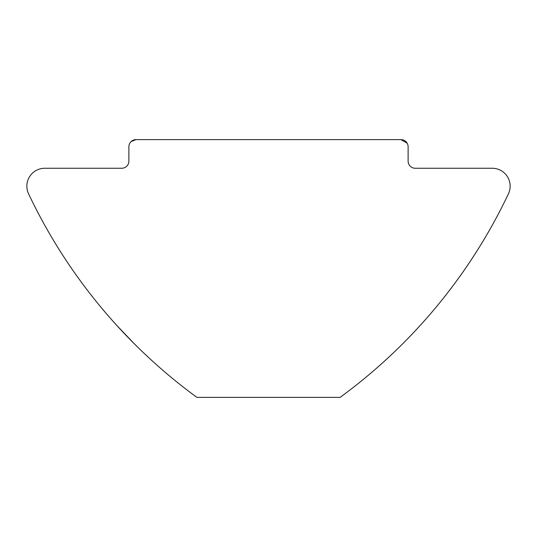 <?xml version="1.0" encoding="UTF-8"?>
<svg xmlns="http://www.w3.org/2000/svg" width="537" height="537" viewBox="0 0 537 537"><rect width="100%" height="100%" fill="white"/><g stroke="black" fill="none" stroke-linecap="round" stroke-linejoin="round"><path stroke-width="0.81" d="M128.88 161.1L128.88 146.782L128.88 161.1A7.162 7.162 0 0 1 121.718 168.262L44.752 168.262A17.902 17.902 0 0 0 28.575 193.823A537 537 0 0 0 196.898 397.38L340.102 397.38A537 537 0 0 0 508.425 193.823A17.902 17.902 0 0 0 492.248 168.262L415.282 168.262A7.162 7.162 0 0 1 408.12 161.1L408.12 146.782A7.162 7.162 0 0 0 400.958 139.62L136.042 139.62L131.263 141.446M407.174 143.231L400.958 139.62L136.042 139.62A7.162 7.162 0 0 0 128.88 146.782M117.106 325.778L134.565 344.036"/></g></svg>
